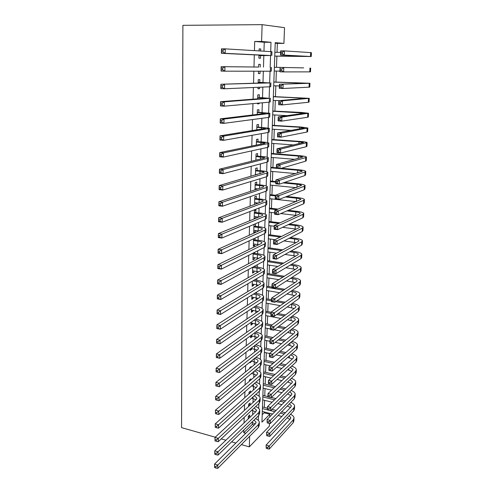 <?xml version="1.0" encoding="UTF-8"?>
<svg xmlns="http://www.w3.org/2000/svg" width="493" height="493" viewBox="0 0 493 493"><rect width="100%" height="100%" fill="white"/><g stroke="black" fill="none" stroke-linecap="round" stroke-linejoin="round"><path stroke-width="0.74" d="M262.202 414.718L264.149 412.807L269.831 414.274L269.733 416.868M269.48 423.456L269.375 426.143L249.31 446.868L241.373 444.612M263.965 51.149L264.242 42.262L254.696 41.455L261.604 41.474L262.116 24.65L284.516 27.663L283.919 43.402L275.223 42.651L261.943 422.156L269.831 414.274M277.029 52.357L277.349 43.372L283.919 43.402M264.149 412.807L264.18 411.932M264.34 407.434L264.593 400.322M264.753 395.842L265.012 388.595M265.172 384.139L265.437 376.763M265.598 372.332L265.863 364.826M266.023 360.414L266.294 352.772M266.448 348.385L266.725 340.614M266.886 336.244L267.169 328.332M267.323 323.993L267.613 315.939M267.767 311.625L268.056 303.429M268.21 299.14L268.506 290.802M268.66 286.538L268.962 278.052M269.116 273.818L269.424 265.179M269.572 260.97L269.887 252.182M270.041 248.004L270.355 239.062M270.503 234.908L270.83 225.812M270.977 221.69L271.31 212.434M271.458 208.342L271.791 198.919M271.939 194.864L272.278 185.276M272.426 181.251L272.771 171.496M272.912 167.503L273.27 157.575M273.412 153.619L273.769 143.518M273.911 139.593L274.281 129.32M274.416 125.432L274.792 114.974M274.928 111.122L275.31 100.486M275.445 96.671L275.834 85.844M275.969 82.072L276.363 71.06M276.493 67.325L276.893 56.165M249.674 416.979L249.735 414.909L248.306 416.252L248.232 418.921M250.031 405.092L250.093 403.003L248.663 404.309L248.595 406.503M250.401 392.687L250.456 390.986L249.02 392.249L248.965 393.962M250.783 380.066L250.82 378.858L249.378 380.078L249.341 381.292M251.165 367.322L251.19 366.613L249.741 367.79L249.717 368.505M249.526 375.136L250.968 373.934M251.553 354.449L250.099 355.582M249.908 362.127L249.889 362.842L251.338 361.683L251.356 360.987M250.296 348.976L250.253 350.387L251.707 349.272L251.732 348.502M250.69 335.696L250.629 337.816L252.089 336.744L252.114 335.899M251.085 322.28L251.005 325.121L252.465 324.092L252.496 323.168M251.485 308.729L251.381 312.303L252.854 311.323L252.884 310.319M251.892 295.036L251.763 299.362L253.242 298.425L253.273 297.341M252.299 281.201L252.151 286.285L253.63 285.404L253.667 284.233M252.712 267.218L252.539 273.085L254.031 272.253L254.068 271.002M253.131 253.088L252.934 259.756L254.425 258.973L254.468 257.636M253.55 238.815L253.334 246.29L254.832 245.563L254.875 244.134M255.411 226.219L255.485 223.828L253.975 224.469L253.735 232.69L255.238 232.018L255.282 230.496M255.824 212.477L255.898 210.061L254.388 210.647L254.141 218.935M256.243 198.599L256.317 196.159L254.801 196.689L254.567 204.478M256.668 184.579L256.742 182.114L255.214 182.589L254.998 189.86M257.093 170.418L257.167 167.922L255.633 168.341L255.436 175.095M257.525 156.108L257.599 153.588L256.064 153.945L255.879 160.17M257.956 141.651L258.036 139.106L256.489 139.402L256.323 145.084M258.4 127.046L258.474 124.476L256.927 124.704L256.773 129.832M258.843 112.287L258.924 109.692L257.364 109.859L257.229 114.419M259.293 97.38L259.373 94.755L257.808 94.853L257.691 98.834M257.562 103.21L257.543 103.875L259.102 103.733L259.121 103.074M259.743 82.306L259.823 79.656L258.258 79.687L258.153 83.077M258.03 87.304L257.987 88.808L259.552 88.734L259.595 87.236M260.205 67.079L260.286 64.398L258.708 64.361L258.628 67.147M258.505 71.22L258.437 73.58L260.008 73.568L260.076 71.226M277.349 43.372L275.205 43.193M254.696 41.455L254.443 50.588M254.32 54.859L253.981 67.085M253.864 71.214L253.531 83.225M253.408 87.507L253.082 99.185M252.958 103.622L252.644 114.968M252.515 119.552L252.206 130.577M252.077 135.304L251.775 146.02M251.64 150.889L251.35 161.291M251.208 166.295L250.925 176.402M250.783 181.535L250.506 191.346M250.364 196.615L250.093 206.136M249.945 211.528L249.686 220.765M249.532 226.281L249.279 235.235M249.125 240.874L248.879 249.557M248.719 255.319L248.484 263.73M248.318 269.603L248.09 277.756M247.924 283.74L247.708 291.634M247.535 297.729L247.32 305.37M247.147 311.576L246.944 318.971M246.765 325.275L246.568 332.424M246.383 338.839L246.192 345.747M246.013 352.261L245.822 358.935M245.637 365.541L245.459 371.987M245.274 378.692L245.095 384.91M244.91 391.713L244.738 397.709M244.546 404.599L244.386 410.379M244.189 417.355L244.035 422.92M243.838 429.988L243.758 432.774L252.305 424.405L252.367 422.421M252.607 414.749L252.743 410.49M252.989 402.461L253.119 398.455M253.377 390.049L253.494 386.296M253.772 377.521L253.883 374.027M254.166 364.863L254.265 361.64M254.567 352.088L254.659 349.136M254.967 339.184L255.054 336.503M255.374 326.15L255.448 323.753M255.787 312.987L255.855 310.88M255.99 306.412L256.015 305.759M256.2 299.689L256.255 297.877M256.397 293.44L256.434 292.22M256.619 286.26L256.668 284.751M256.804 280.338L256.859 278.545M257.044 272.697L257.081 271.489M257.217 267.107L257.291 264.729M257.469 258.991L257.5 258.098M257.636 253.747L257.728 250.771M257.907 245.144L257.925 244.571M258.055 240.251L258.172 236.665M258.486 226.62L258.615 222.411M258.911 212.853L259.065 208.009M259.349 198.944L259.521 193.453M259.786 184.9L259.977 178.743M260.23 170.707L260.44 163.879M260.68 156.367L260.914 148.855M261.13 141.879L261.389 133.665M261.586 127.243L261.863 118.308M262.048 112.453L262.35 102.784M262.516 97.509L262.843 87.095M262.985 82.411L263.336 71.232M263.465 67.147L263.823 55.592M260.686 50.958L260.748 48.98L259.164 48.875L259.108 50.859M258.985 55.08L258.893 58.186L260.47 58.248L260.55 55.549M256.52 189.361L256.539 188.757M256.083 203.911L256.12 202.808M255.651 218.313L255.701 216.723M255.004 239.826L255.054 238.113M254.598 253.291L254.628 252.336M215.238 437.192L181.56 427.634L182.897 25.328L262.116 24.65M235.87 443.053L231.63 441.851M225.886 440.218L221.234 438.899M249.31 446.868L249.631 436.317M243.758 432.774L245.742 433.316M270.694 51.549L271.008 42.287L261.604 41.474M258.32 420.369L258.474 415.759M258.72 408.389L258.887 403.564M259.127 396.298L259.3 391.251M259.54 384.09L259.712 378.821M259.953 371.771L260.138 366.268M260.372 359.329L260.563 353.592M260.791 346.764L260.988 340.792M261.216 334.081L261.426 327.863M261.647 321.27L261.863 314.811M262.079 308.335L262.307 301.624M262.516 295.276L262.751 288.306M262.96 282.082L263.2 274.86M263.41 268.765L263.656 261.272M263.86 255.306L264.119 247.548M264.316 241.718L264.587 233.682M264.778 227.988L265.055 219.668M265.24 214.122L265.53 205.519M265.709 200.115L266.01 191.216M266.183 185.96L266.491 176.765M266.664 171.663L266.984 162.166M267.151 157.218L267.477 147.413M267.637 142.619L267.976 132.5M268.137 127.872L268.482 117.433M268.636 112.965L268.993 102.199M269.141 97.904L269.511 86.805M269.653 82.676L270.035 71.238M270.164 67.294L270.558 55.641M264.242 42.262L271.008 42.287M252.305 424.405L254.252 424.923M259.164 48.967L260.748 48.98M258.708 64.367L260.286 64.398M258.437 73.531L260.008 73.568M257.993 88.678L259.552 88.734M257.549 103.666L259.102 103.733M254.166 218.152L255.608 218.331M253.759 231.821L255.238 232.018M253.359 245.354L254.832 245.563M252.964 258.751L254.425 258.973M252.57 272.019L254.031 272.253M252.182 285.157L253.63 285.404M251.8 298.166L253.242 298.425M251.418 311.052L252.854 311.323M251.042 323.815L252.465 324.092M250.666 336.448L252.089 336.744M250.308 348.97L251.707 349.272M250.654 361.529L251.338 361.683M258.973 55.481L267.385 55.475L221.375 53.306L221.449 48.832L225.264 48.862L271.951 51.685L271.822 55.586M223.046 50.138L221.517 50.126L221.486 51.925L223.015 51.938L223.046 50.138L225.264 48.862L225.184 53.349L270.854 55.518L258.967 55.635M223.015 51.938L225.184 53.349L221.375 53.306L221.486 51.925M221.517 50.126L221.449 48.832M274.755 56.085L307.49 56.455L280.529 55.074L280.683 50.859L284.43 50.896L284.27 55.117L311.225 56.522L274.749 56.134M274.884 52.332L280.628 52.394M282.415 52.104L280.918 52.085L280.856 53.78L282.353 53.792L282.415 52.104L284.43 50.896L311.41 52.665L311.225 56.504M282.353 53.792L284.27 55.117L280.529 55.074L280.856 53.78M280.918 52.085L280.683 50.859M258.628 67.06L221.154 66.66L258.628 67.048M222.737 68.034L224.944 66.74L224.863 71.171L221.08 71.078L221.154 66.66L221.191 69.778L222.707 69.809L222.737 68.034L221.215 68.003M222.707 69.809L224.863 71.171L271.286 71.214L271.421 67.331M221.08 71.078L221.191 69.778M258.178 82.356L266.497 82.812L220.858 84.266L269.936 82.916L258.178 82.276M222.435 85.708L224.629 84.395L224.549 88.777L220.79 88.641L220.858 84.266L220.895 87.409L222.405 87.464L222.435 85.708L220.926 85.659M222.405 87.464L224.549 88.777L269.807 86.786L270.762 86.651L270.891 82.849M220.79 88.641L220.895 87.409M257.728 97.491L265.998 98.199L220.568 101.669L224.315 101.835L269.418 98.341L257.734 97.337M222.133 103.166L224.315 101.835L224.241 106.168L220.5 105.983L220.568 101.669L220.605 104.83L222.103 104.904L222.133 103.166L220.636 103.099M222.103 104.904L224.241 106.168L269.289 102.174L270.244 101.922L270.374 98.199M220.5 105.983L220.605 104.83M257.284 112.466L265.505 113.427L220.285 118.856L224.007 119.072L268.901 113.6L269.856 113.267L257.297 112.244M221.838 120.415L224.007 119.072L223.933 123.349L220.217 123.121L220.285 118.856L220.322 122.042L221.807 122.128L221.838 120.415L220.346 120.329M221.807 122.128L223.933 123.349L268.777 117.389L269.733 117.032L269.856 113.384M220.217 123.121L220.322 122.042M303.651 67.886L274.361 67.282L303.651 67.886M274.231 71.01L279.932 71.14M281.786 68.952L283.789 67.726L283.629 71.904L279.907 71.818L280.061 67.652L280.234 70.591L281.725 70.622L281.786 68.952L280.295 68.921M281.725 70.622L283.629 71.904L310.498 71.867L310.676 68.052M279.907 71.818L280.234 70.591M281.158 85.603L279.679 85.56L279.617 87.212L281.096 87.261L281.158 85.603L283.148 84.365L282.994 88.5L279.297 88.37L279.451 84.248L309.955 83.274L273.843 82.011M273.843 82.097L306.252 83.194L279.451 84.248L279.679 85.56M273.714 85.776L279.383 85.967M281.096 87.261L282.994 88.5L309.049 87.175L309.777 87.051L309.949 83.311M279.297 88.37L279.617 87.212M280.542 102.069L279.069 102.008L279.007 103.641L280.48 103.709L280.542 102.069L282.52 100.818L282.366 104.898L278.693 104.732L278.841 100.658L282.52 100.818L309.234 98.335L273.338 96.585M273.332 96.751L305.555 98.255L278.841 100.658L279.069 102.008M273.202 100.393L279.007 100.646M280.48 103.709L282.366 104.898L308.335 102.291L309.062 102.076L309.234 98.409M278.693 104.732L279.007 103.641M279.925 118.345L278.465 118.265L278.403 119.885L279.87 119.965L279.925 118.345L281.897 117.081L281.743 121.118L278.095 120.908L278.243 116.884L281.897 117.081L308.526 113.242L301.642 112.472L272.832 111.017M272.82 111.258L304.865 113.162L278.243 116.884L278.465 118.265M272.697 114.863L287.413 115.645M279.87 119.965L281.743 121.118L307.626 117.254L308.353 116.946L308.526 113.347M278.095 120.908L278.403 119.885M256.847 127.293L265.665 128.192L265.018 128.488L220.001 135.84L223.705 136.099L268.395 128.698L269.351 128.26L256.859 127.003M221.548 137.461L223.705 136.099L223.631 140.32L219.933 140.055L220.001 135.84L220.038 139.044L221.517 139.155L221.548 137.461L220.063 137.356M221.517 139.155L223.631 140.32L268.266 132.451L269.221 131.982L269.344 128.408M219.933 140.055L220.038 139.044M279.321 134.441L277.867 134.343L277.805 135.939L279.266 136.037L279.321 134.441L281.281 133.159L281.133 137.153L277.504 136.906L277.651 132.919L281.281 133.159L307.823 127.995L300.983 127.028L272.327 125.308M272.321 125.616L299.639 127.268L304.187 127.909L277.651 132.919L277.867 134.343M272.191 129.184L291.468 130.398M279.266 136.037L281.133 137.153L306.923 132.056L307.65 131.662L307.817 128.131M277.504 136.906L277.805 135.939M256.415 141.959L265.179 143.025L264.531 143.395L219.724 152.62L223.403 152.922L267.89 143.642L268.845 143.093C268.358 142.637 266.238 142.267 262.486 141.978L256.428 141.602M221.258 154.297L223.403 152.922L223.329 157.094L219.656 156.786L219.724 152.62L219.755 155.85L221.228 155.973L221.258 154.297L219.786 154.173M221.228 155.973L223.329 157.094L267.767 147.352L268.722 146.778L268.839 143.278M219.656 156.786L219.755 155.85M278.724 150.353L277.276 150.242L277.22 151.819L278.668 151.93L278.724 150.353L280.677 149.059L280.523 153.003L276.918 152.719L277.066 148.781L280.677 149.059L307.133 142.594C306.628 142.126 304.36 141.744 300.336 141.442L271.834 139.451M271.822 139.833L298.992 141.737L303.509 142.508L277.066 148.781L277.276 150.242M271.698 143.364L293.692 144.96M278.668 151.93L280.523 153.003L306.233 146.711L306.96 146.224L307.121 142.76M276.918 152.719L277.22 151.819M255.984 156.472L264.704 157.705L264.051 158.142L219.453 169.204L223.107 169.543L267.397 158.419L268.346 157.772C267.865 157.236 265.758 156.805 262.023 156.478L255.996 156.053M220.975 170.935L223.107 169.543L223.033 173.672L219.379 173.32L219.453 169.204L219.484 172.451L220.944 172.587L220.975 170.935L219.508 170.8M220.944 172.587L223.033 173.672L267.268 162.092L268.223 161.421L268.34 157.988M219.379 173.32L219.484 172.451M278.132 166.086L276.696 165.956L276.635 167.521L278.077 167.651L278.132 166.086L280.073 164.779L279.925 168.68L276.339 168.359L276.481 164.465L280.073 164.779L305.715 157.6L306.443 157.045C305.943 156.491 303.694 156.047 299.689 155.708L271.347 153.452M271.329 153.908L298.351 156.065L302.838 156.959L276.481 164.465L276.696 165.956M271.205 157.409L294.987 159.356M278.077 167.651L279.925 168.68L305.543 161.211L306.276 160.638L306.436 157.242M276.339 168.359L276.635 167.521M255.454 174.411L257.223 174.577M255.559 170.843L260.051 171.256C262.522 171.502 263.909 171.829 264.223 172.236L219.175 185.59L222.811 185.972L266.904 173.049L267.853 172.297C267.379 171.681 265.283 171.194 261.567 170.831L255.577 170.356M220.691 187.377L222.811 185.972L222.737 190.051L219.108 189.657L219.175 185.59L219.206 188.856L220.661 189.01L220.691 187.377L219.237 187.223M220.661 189.01L222.737 190.051L266.781 176.679L267.73 175.909L267.847 172.55M219.108 189.657L219.206 188.856M277.547 181.64L276.117 181.504L276.062 183.045L277.491 183.186L277.547 181.64L279.482 180.321L279.334 184.179L275.766 183.827L275.907 179.976L279.482 180.321L305.031 171.989L305.765 171.348C305.272 170.714 303.035 170.208 299.054 169.826L281.38 168.255M276.357 167.811L270.86 167.318M270.842 167.842L276.339 168.335M279.987 168.661L297.717 170.245C300.366 170.498 301.852 170.837 302.178 171.256L275.907 179.976L276.117 181.504M270.719 171.305L295.738 173.598M277.491 183.186L279.334 184.179L304.865 175.563L305.592 174.904L305.752 171.576M275.766 183.827L276.062 183.045M255.035 188.597L257.919 188.899M255.14 185.066L259.608 185.522C262.06 185.787 263.447 186.151 263.755 186.613L263.108 187.186L218.91 201.791L222.522 202.21L266.417 187.525L267.366 186.674C266.892 185.984 264.809 185.436 261.117 185.035L255.158 184.518M220.414 203.627L222.522 202.21L222.448 206.24L218.843 205.809L218.91 201.791L218.941 205.07L220.383 205.242L220.414 203.627L218.966 203.461M220.383 205.242L222.448 206.24L266.294 191.118L267.243 190.249L267.354 186.958M218.843 205.809L218.941 205.07M276.974 197.027L275.55 196.873L275.495 198.402L276.912 198.556L276.974 197.027L278.89 195.696L278.742 199.511L275.199 199.123L275.34 195.314L278.89 195.696L304.36 186.231L305.093 185.51C304.606 184.795 302.382 184.222 298.419 183.803L284.498 182.435M275.852 181.584L270.38 181.048M270.361 181.64L275.827 182.182M283.124 182.903L297.094 184.277C299.726 184.561 301.205 184.937 301.525 185.411L275.34 195.314L275.55 196.873M270.238 185.066L296.145 187.685M276.912 198.556L278.742 199.511L304.193 189.768L304.921 189.029L305.081 185.762M275.199 199.123L275.495 198.402M254.622 202.641L258.363 203.067M254.727 199.141L259.17 199.64C261.61 199.93 262.985 200.331 263.293 200.842L262.646 201.477L218.645 217.795L222.232 218.257L265.93 201.853L266.879 200.904C266.417 200.133 264.347 199.529 260.674 199.092L254.745 198.531M220.137 219.687L222.232 218.257L222.158 222.238L218.578 221.77L218.645 217.795L218.67 221.098L220.106 221.283L220.137 219.687L218.701 219.502M220.106 221.283L222.158 222.238L265.813 205.408L266.762 204.441L266.867 201.218M218.578 221.77L218.67 221.098M276.4 212.243L274.983 212.076L274.928 213.586L276.345 213.759L276.4 212.243L278.311 210.899L278.163 214.671L274.644 214.252L274.78 210.48L278.311 210.899L303.694 200.331L304.421 199.523C303.947 198.728 301.734 198.1 297.797 197.644L286.729 196.454M275.519 195.246L269.905 194.643M269.881 195.302L275.322 195.887M285.367 196.978L296.472 198.174C299.091 198.482 300.557 198.895 300.878 199.425L274.78 210.48L274.983 212.076M269.763 198.697L296.33 201.631L296.472 198.174M276.345 213.759L278.163 214.671L303.528 203.831L304.255 203.005L304.409 199.807M274.644 214.252L274.928 213.586M254.209 216.538L258.634 217.086M254.314 213.075L258.733 213.611C261.161 213.931 262.529 214.369 262.831 214.93L262.19 215.626L218.381 233.62L221.949 234.12L265.456 216.026L266.405 214.991C265.943 214.147 263.884 213.487 260.23 213.013L254.333 212.409M219.866 235.562L221.949 234.12L221.875 238.057L218.313 237.546L218.381 233.62L218.411 236.942L219.835 237.139L219.866 235.562L218.436 235.364M219.835 237.139L221.875 238.057L265.339 219.551L266.282 218.485L266.393 215.336M218.313 237.546L218.411 236.942M275.834 227.291L274.428 227.113L274.373 228.604L275.778 228.789L275.834 227.291L277.732 225.936L277.59 229.67L274.09 229.214L274.225 225.486L277.732 225.936L303.035 214.282L303.762 213.395C303.294 212.526 301.094 211.842 297.18 211.349L288.356 210.32M278.101 209.118L269.431 208.108M269.406 208.829L276.721 209.685M287.006 210.893L295.855 211.935C298.462 212.261 299.923 212.717 300.231 213.296L299.738 213.894L274.225 225.486L274.428 227.113M269.289 212.187L274.693 212.834M280.764 213.561L296.342 215.435M275.778 228.789L277.59 229.67L302.868 217.752L303.602 216.846L303.75 213.709M274.09 229.214L274.373 228.604M253.803 230.299L258.763 230.97M253.907 226.872L258.301 227.446C260.717 227.784 262.073 228.259 262.375 228.869L261.734 229.633L218.122 249.261L221.665 249.797L264.981 230.065L265.93 228.931C265.474 228.012 263.428 227.298 259.793 226.792L253.926 226.145M219.595 251.257L221.665 249.797L221.597 253.685L218.054 253.149L218.122 249.261L218.146 252.595L219.57 252.817L219.595 251.257L218.171 251.042M219.57 252.817L221.597 253.685L264.864 233.546L265.813 232.394L265.918 229.307M218.054 253.149L218.146 252.595M275.273 242.18L273.88 241.983L273.825 243.462L275.217 243.659L275.273 242.18L277.165 240.812L277.023 244.503L273.541 244.01L273.677 240.325L277.165 240.812L302.382 228.099L303.109 227.131C302.647 226.182 300.465 225.443 296.564 224.913L289.545 224.032M280.061 222.836L268.968 221.437M268.938 222.226L278.687 223.458M288.208 224.66L295.252 225.554C297.84 225.911 299.288 226.398 299.596 227.026L299.097 227.68L273.677 240.325L273.88 241.983M268.821 225.554L274.2 226.244M282.569 227.322L296.219 229.109M275.217 243.659L277.023 244.503L302.215 231.531L302.949 230.545L303.096 227.47M273.541 244.01L273.825 243.462M253.402 243.924L258.782 244.719M253.501 240.529L257.876 241.145C260.273 241.508 261.629 242.014 261.925 242.673L261.284 243.493L217.863 264.729L221.388 265.296L264.513 243.955L265.462 242.729C265.006 241.743 262.979 240.972 259.361 240.43L253.525 239.746M219.33 266.768L221.388 265.296L221.32 269.141L217.801 268.568L217.863 264.729L217.894 268.075L219.305 268.309L219.33 266.768L217.918 266.534M219.305 268.309L221.32 269.141L264.402 247.406L265.345 246.161L265.444 243.135M217.801 268.568L217.894 268.075M274.718 256.902L273.332 256.693L273.276 258.159L274.663 258.369L274.718 256.902L276.604 255.522L276.462 259.176L272.999 258.652L273.134 255.01L276.604 255.522L301.734 241.773L302.462 240.732C302.006 239.709 299.836 238.914 295.96 238.347L290.426 237.601M281.565 236.406L268.506 234.643M268.475 235.488L280.203 237.084M289.095 238.285L294.648 239.043C297.224 239.419 298.666 239.949 298.968 240.627L298.468 241.323L273.134 255.01L273.332 256.693M268.358 238.785L274.952 239.697M283.95 240.935L296.01 242.655M274.663 258.369L276.462 259.176L301.574 245.169L302.301 244.109L302.443 241.095M272.999 258.652L273.276 258.159M253.001 257.408L258.72 258.332M253.1 254.049L257.451 254.702C259.842 255.084 261.185 255.633 261.475 256.335L260.84 257.217L217.61 280.018L221.117 280.622L264.051 257.703L264.994 256.391C264.55 255.331 262.529 254.511 258.93 253.938L253.125 253.211M219.065 282.101L221.117 280.622L221.049 284.424L217.549 283.814L217.61 280.018L217.635 283.383L219.04 283.623L219.065 282.101L217.659 281.86M219.04 283.623L221.049 284.424L263.94 261.117L264.883 259.786L264.981 256.828M217.549 283.814L217.635 283.383M274.176 271.47L272.795 271.249L272.74 272.697L274.12 272.919L274.176 271.47L276.043 270.078L275.907 273.695L272.463 273.14L272.598 269.529L276.043 270.078L301.094 255.312L301.821 254.197C301.371 253.1 299.214 252.25 295.356 251.652L291.061 251.036M282.723 249.834L268.044 247.714M268.013 248.626L281.374 250.561M289.736 251.769L294.05 252.398C296.613 252.798 298.043 253.359 298.345 254.086L297.846 254.838L272.598 269.529L272.795 271.249M267.902 251.892L276.555 253.162M285.016 254.406L295.726 256.07M274.12 272.919L275.907 273.695L300.933 258.677L301.667 257.543L301.802 254.585M272.463 273.14L272.74 272.697M252.607 270.762L258.591 271.822M252.706 267.44L257.032 268.124C259.41 268.531 260.742 269.11 261.037 269.862L260.396 270.799L217.358 295.134L220.846 295.769L263.595 271.316L264.538 269.917C264.094 268.79 262.085 267.921 258.511 267.311L253.889 266.577M218.806 297.261L220.846 295.769L220.778 299.528L217.296 298.887L217.358 295.134L217.382 298.511L218.781 298.77L218.806 297.261L217.407 297.008M218.781 298.77L220.778 299.528L263.484 274.693L264.421 273.276L264.519 270.38M217.296 298.887L217.382 298.511M273.633 285.878L272.259 285.644L272.204 287.074L273.578 287.308L273.633 285.878L275.495 284.479L275.359 288.054L271.933 287.468L272.068 283.9L275.495 284.479L300.459 268.716L301.186 267.526C300.742 266.362 298.598 265.462 294.765 264.827L291.511 264.328M283.617 263.12L267.594 260.668M267.557 261.641L282.273 263.903M290.198 265.117L293.458 265.616C296.01 266.041 297.433 266.639 297.729 267.416L297.23 268.217L272.068 283.9L272.259 285.644M267.446 264.87L277.824 266.491M285.829 267.736L295.393 269.363M273.578 287.308L275.359 288.054L300.299 272.05L301.032 270.842L301.168 267.939M271.933 287.468L272.204 287.074M252.219 283.986L258.424 285.176M252.977 280.807L256.619 281.417C258.985 281.848 260.31 282.458 260.6 283.253L259.959 284.251L217.111 310.079L220.574 310.75L263.139 284.788L264.082 283.309C263.644 282.113 261.647 281.195 258.092 280.554L254.456 279.944M218.547 312.254L220.574 310.75L220.507 314.466L217.049 313.788L217.111 310.079L217.136 313.474L218.522 313.745L218.547 312.254L217.16 311.983M218.522 313.745L220.507 314.466L263.028 288.14L263.965 286.636L264.063 283.795M217.049 313.788L217.136 313.474M273.097 300.132L271.729 299.886L271.68 301.303L273.042 301.55L273.097 300.132L274.946 298.721L274.811 302.258L271.409 301.648L271.544 298.117L274.946 298.721L299.83 281.99L300.564 280.727C300.12 279.494 297.988 278.539 294.173 277.873L291.819 277.491M284.301 276.271L267.144 273.498M267.107 274.527L282.97 277.103M290.513 278.329L292.873 278.711C295.412 279.161 296.823 279.796 297.119 280.616L296.62 281.466L271.544 298.117L271.729 299.886M266.996 277.725L278.841 279.679M286.451 280.936L295.024 282.52M273.042 301.55L274.811 302.258L299.676 285.287L300.403 284.005L300.539 281.164M271.409 301.648L271.68 301.303M251.831 297.082L258.215 298.401M253.42 294.087L256.206 294.58C258.56 295.03 259.879 295.671 260.162 296.509L259.528 297.562L216.865 324.856L220.309 325.559L262.695 298.129L263.632 296.564C263.2 295.301 261.21 294.333 257.673 293.662L254.899 293.175M218.294 327.075L220.309 325.559L220.242 329.238L216.803 328.529L216.865 324.856L216.889 328.264L218.27 328.548L218.294 327.075L216.914 326.791M218.27 328.548L220.242 329.238L262.584 301.445L263.521 299.861L263.613 297.082M272.567 314.238L271.205 313.979L271.156 315.384L272.512 315.637L272.567 314.238L274.41 312.815L274.274 316.315L270.891 315.674L271.021 312.18L274.41 312.815L299.208 295.134L299.941 293.797C299.504 292.497 297.384 291.492 293.594 290.79L292.01 290.519M284.825 289.299L275.815 287.758M271.951 287.099L266.701 286.205M266.664 287.29L283.5 290.174M290.704 291.412L292.294 291.683C294.82 292.152 296.225 292.817 296.515 293.68L296.016 294.58L271.021 312.18L271.205 313.979M266.553 290.463L279.648 292.737M286.92 293.994L294.623 295.56M272.512 315.637L274.274 316.315L299.054 298.401L299.787 297.045L299.917 294.259M251.448 310.048L257.981 311.502M253.766 307.231L255.799 307.614C258.141 308.082 259.454 308.76 259.737 309.635L259.102 310.744L216.624 339.474L220.051 340.207L262.251 311.336L263.182 309.69C262.757 308.365 260.785 307.349 257.26 306.646L255.232 306.27M218.042 341.735L220.051 340.207L219.983 343.843L216.563 343.103L216.624 339.474L216.649 342.894L218.017 343.19L218.042 341.735L216.673 341.439M218.017 343.19L219.983 343.843L262.14 314.62L263.071 312.95L263.163 310.239M272.044 328.19L270.694 327.925L270.639 329.312L271.988 329.577L272.044 328.19L273.874 326.76L273.744 330.224L270.38 329.552L270.509 326.095L273.874 326.76L298.592 308.15L299.325 306.745C298.894 305.37 296.792 304.323 293.015 303.589L292.102 303.423M285.213 302.191L277.06 300.73M271.483 299.726L266.257 298.789M266.22 299.935L271.44 300.872M275.716 301.642L283.894 303.115M290.808 304.36L291.72 304.526C294.229 305.013 295.627 305.715 295.911 306.628L295.418 307.57L270.509 326.095L270.694 327.925M266.109 303.078L280.283 305.66M287.259 306.929L294.204 308.47M271.988 329.577L273.744 330.224L298.438 311.379L299.171 309.961L299.3 307.231M251.066 322.89L257.722 324.474M254.018 320.247L255.399 320.518C257.728 321.005 259.028 321.713 259.312 322.638L258.677 323.796L216.384 353.931L219.786 354.695L261.808 324.419L262.744 322.687C262.319 321.3 260.359 320.234 256.853 319.507L255.479 319.236M217.795 356.229L219.786 354.695L219.724 358.288L216.322 357.517L216.384 353.931L216.409 357.363L217.77 357.671L217.795 356.229L216.427 355.921M217.77 357.671L219.724 358.288L261.697 327.666L262.633 325.916L262.726 323.26M271.52 342L270.182 341.723L270.127 343.091L271.47 343.375L271.52 342L273.35 340.564L273.214 343.991L269.868 343.288L269.998 339.868L273.35 340.564L297.982 321.035L298.715 319.563C298.29 318.127 296.201 317.024 292.441 316.26L292.121 316.204M285.49 314.953L278.083 313.566M271.021 312.235L265.819 311.262M265.782 312.457L270.977 313.437M276.746 314.528L284.178 315.933M290.833 317.184L291.153 317.245C293.649 317.757 295.042 318.49 295.319 319.446L294.82 320.432L269.998 339.868L270.182 341.723M265.672 315.569L280.782 318.453M287.493 319.735L293.766 321.263M271.47 343.375L273.214 343.991L297.827 324.24L298.561 322.749L298.69 320.074M250.789 335.622L257.451 337.329M254.203 333.132L254.998 333.299C257.315 333.81 258.615 334.544 258.893 335.505L258.258 336.725L216.144 368.222L219.533 369.017L261.37 337.366L262.307 335.56C261.888 334.106 259.934 333.003 256.452 332.239L255.651 332.079M217.549 370.563L219.533 369.017L219.471 372.579L216.088 371.771L216.144 368.222L216.168 371.667L217.524 371.987L217.549 370.563L216.193 370.243M217.524 371.987L219.471 372.579L261.265 340.583L262.196 338.759L262.282 336.158M285.675 327.599L278.927 326.274M272.081 324.93L265.388 323.611M265.345 324.869L270.731 325.928M277.602 327.284L284.369 328.615M265.24 327.95L270.398 328.979M274.348 329.768L281.164 331.123M287.641 332.418L293.31 333.934M290.79 329.885C293.156 330.421 294.475 331.173 294.734 332.134L294.235 333.176L269.492 353.499L272.826 354.22L297.378 333.798L298.111 332.257C297.71 330.791 295.695 329.657 292.078 328.856M271.008 355.669L272.826 354.22L272.697 357.61L269.369 356.883L269.492 353.499L269.622 356.735L270.959 357.024L271.008 355.669L269.671 355.373M270.959 357.024L272.697 357.61L297.23 336.972L297.957 335.413L298.086 332.793M251.097 348.366L257.161 350.055M254.326 345.895L254.604 345.957C256.908 346.487 258.203 347.251 258.474 348.255L257.839 349.519L215.909 382.365L219.28 383.19L260.939 350.19L261.869 348.305C261.456 346.795 259.515 345.642 256.052 344.847L255.768 344.792M217.302 384.743L219.28 383.19L219.212 386.709L215.854 385.877L215.909 382.365L215.934 385.822L217.277 386.155L217.302 384.743L215.959 384.411M217.277 386.155L219.212 386.709L260.834 353.376L261.765 351.472L261.851 348.927M285.78 340.115L279.617 338.851M273.017 337.502L264.963 335.85M264.914 337.157L271.68 338.549M278.298 339.911L284.486 341.181M264.809 340.213L269.948 341.279M275.223 342.376L281.454 343.67M287.715 344.971L292.848 346.487M290.685 342.475C292.774 343.042 293.933 343.787 294.148 344.712L293.655 345.79L268.993 366.983L272.309 367.735L296.78 346.437L297.513 344.835C297.156 343.387 295.307 342.241 291.967 341.396M270.497 369.189L272.309 367.735L272.179 371.087L268.87 370.335L268.993 366.983L269.123 370.231L270.447 370.533L270.497 369.189L269.172 368.887M270.447 370.533L272.179 371.087L296.632 349.58L297.365 347.959L297.482 345.39M251.331 360.981L256.859 362.663M254.394 358.534C256.582 359.083 257.802 359.865 258.061 360.876L257.432 362.195L215.681 396.347L219.028 397.204L260.514 362.885L261.444 360.931C261.05 359.391 259.176 358.208 255.83 357.382M217.062 398.769L219.028 397.204L218.966 400.686L215.62 399.823L215.681 396.347L215.7 399.817L217.037 400.162L217.062 398.769L215.724 398.424M217.037 400.162L218.966 400.686L260.409 366.04L261.339 364.062L261.419 361.572M285.829 352.52L280.178 351.312M273.806 349.956L264.538 347.978M264.488 349.334L272.481 351.047M278.872 352.415L284.535 353.629M264.384 352.359L269.523 353.475M275.957 354.868L281.663 356.1M287.727 357.413L292.374 358.916M290.525 354.954C292.367 355.539 293.384 356.273 293.575 357.16L293.076 358.288L268.5 380.331L271.797 381.107L296.188 358.959L296.922 357.289C296.595 355.854 294.894 354.701 291.813 353.82M269.998 382.574L271.797 381.107L271.668 384.429L268.377 383.653L268.5 380.331L268.63 383.591L269.948 383.905L269.998 382.574L268.679 382.26M269.948 383.905L271.668 384.429L296.04 362.072L296.774 360.383L296.891 357.869M251.51 373.478L256.551 375.148M254.406 371.056C256.348 371.636 257.432 372.412 257.654 373.38L257.026 374.748L215.447 410.188L218.781 411.07L260.088 375.463L261.019 373.429C260.661 371.913 258.936 370.718 255.842 369.855M215.472 413.664L215.447 410.188L215.472 413.664L216.803 414.021L216.828 412.641L215.49 412.284M216.828 412.641L218.781 411.07L218.719 414.508L259.984 378.587L260.914 376.535L260.994 374.101M218.719 414.508L216.803 414.021M285.817 364.795L280.634 363.649M274.465 362.281L264.119 359.995M264.069 361.4L273.147 363.421M279.334 364.795L284.529 365.954M263.965 364.401L270.337 365.831M276.567 367.23L281.799 368.407M287.69 369.725L291.899 371.235M290.315 367.322L293.002 369.497L292.509 370.662L268.013 393.543L271.292 394.345L295.603 371.358L296.33 369.627C296.04 368.209 294.469 367.045 291.609 366.133M269.498 395.817L271.292 394.345L271.162 397.635L267.89 396.828L268.013 393.543L268.137 396.81L269.449 397.136L269.498 395.817L268.186 395.497M269.449 397.136L271.162 397.635L295.455 374.44L296.188 372.69L296.305 370.225M251.64 385.853L256.237 387.516M249.933 380.793L249.557 380.701M254.376 383.468C256.095 384.065 257.056 384.83 257.247 385.76L256.619 387.178L215.225 423.869L218.535 424.781L259.669 387.917L260.6 385.809C260.273 384.312 258.677 383.116 255.812 382.217M215.244 427.357L215.225 423.869L215.244 427.357L216.569 427.727L216.593 426.365L215.262 425.995M216.593 426.365L218.535 424.781L218.473 428.189L259.564 391.011L260.495 388.891L260.575 386.506M218.473 428.189L216.569 427.727M285.761 376.966L280.998 375.869M275.014 374.495L263.7 371.895M263.65 373.355L273.695 375.672M279.704 377.059L284.479 378.162M263.545 376.325L271.027 378.069M277.072 379.474L281.879 380.596M287.61 381.927L291.412 383.437M290.069 379.585L292.441 381.718L291.942 382.925L267.526 406.62L270.786 407.446L295.017 383.64L295.751 381.847C295.486 380.442 294.025 379.271 291.369 378.341M269.005 408.925L270.786 407.446L270.663 410.7L267.409 409.874L267.526 406.62L267.65 409.899L268.956 410.231L269.005 408.925L267.699 408.598M268.956 410.231L270.663 410.7L294.876 386.691L295.609 384.885L295.72 382.469M251.726 398.104L255.916 399.768M249.008 392.675L248.996 392.983M250.037 393.013L249.199 392.804M254.302 395.774L256.847 398.03L256.218 399.49L214.997 437.414L218.288 438.351L259.256 400.248L260.181 398.073C259.885 396.594 258.406 395.392 255.744 394.468M215.016 440.908L214.997 437.414L215.016 440.908L216.335 441.29L216.359 439.941L215.04 439.565M216.359 439.941L218.288 438.351L218.233 441.716L259.152 403.311L260.076 401.123L260.156 398.794M218.233 441.716L216.335 441.29M285.669 389.014L281.281 387.973M275.464 386.586L263.287 383.69M263.231 385.199L274.157 387.806M279.993 389.205L284.393 390.253M263.133 388.145L271.612 390.185M277.479 391.602L281.904 392.668M287.493 394.012L290.932 395.522M289.792 391.738L291.881 393.821L291.381 395.066L267.052 419.568L270.293 420.418L294.444 395.805L295.178 393.95C294.931 392.564 293.575 391.387 291.104 390.431M267.175 422.852L267.052 419.568L267.175 422.852L268.469 423.197L268.519 421.903L267.218 421.564M268.519 421.903L270.293 420.418L270.17 423.635L294.303 398.831L295.03 396.964L295.147 394.591M270.17 423.635L268.469 423.197M251.769 410.244L255.59 411.908M248.651 404.661L248.645 404.975M250.105 405.11L248.842 404.79M254.197 407.97L256.452 410.176L255.824 411.686L214.775 450.812L218.048 451.773L258.843 412.462L259.768 410.219C259.491 408.759 258.116 407.557 255.645 406.608M214.794 454.318L214.775 450.812L214.794 454.318L216.107 454.706L216.125 453.369L214.819 452.981M216.125 453.369L218.048 451.773L217.992 455.107L258.745 415.5L259.663 413.239L259.743 410.965M217.992 455.107L216.107 454.706M285.539 400.951L281.497 399.959M275.827 398.566L271.341 397.463M267.902 396.612L262.88 395.38M262.824 396.933L274.527 399.829M280.215 401.228L284.264 402.233M262.72 399.854L272.099 402.189M277.812 403.613L281.891 404.624M289.483 403.779L291.326 405.807L290.827 407.101L266.577 432.379L269.8 433.255L293.871 407.859L294.604 405.942C294.383 404.568 293.119 403.391 290.808 402.417M287.339 405.985L290.439 407.501M266.695 435.676L266.577 432.379L266.695 435.676L267.989 436.028L268.038 434.752L266.744 434.401M268.038 434.752L269.8 433.255L269.677 436.441L293.729 410.854L294.463 408.925L294.574 406.608M269.677 436.441L267.989 436.028M251.781 422.261L255.263 423.931M248.244 418.335L248.719 418.458M248.299 416.536L248.293 416.862M250.142 417.103L248.49 416.671M254.061 420.054L256.058 422.211L255.429 423.764L214.554 464.067L217.814 465.053L258.437 424.565L259.361 422.255C259.102 420.812 257.827 419.605 255.516 418.637M214.572 467.58L214.554 464.067L214.572 467.58L215.879 467.98L215.897 466.655L214.597 466.261M215.897 466.655L217.814 465.053L217.752 468.35L258.338 427.573L259.256 425.243L259.33 423.019M217.752 468.35L215.879 467.98M285.379 412.777L281.651 411.834M276.123 410.429L271.994 409.381M267.471 408.229L262.473 406.959M262.418 408.568L267.409 409.837M270.688 410.675L274.829 411.729M280.375 413.146L284.11 414.102M262.313 411.458L272.506 414.077M278.077 415.507L281.836 416.474M289.157 415.722L290.771 417.688L290.278 419.019L266.109 445.068L269.314 445.962L293.31 419.796L294.038 417.824C293.834 416.462 292.651 415.285 290.5 414.293M287.154 417.854L289.952 419.364M266.226 448.371L266.109 445.068L266.226 448.371L267.508 448.729L267.557 447.465L266.275 447.108M267.557 447.465L269.314 445.962L269.196 449.117L293.169 422.766L293.902 420.775L294.007 418.508M269.196 449.117L267.508 448.729M270.99 51.562L270.854 55.518M310.682 52.56L310.504 56.448M270.46 67.325L270.33 71.238M262.818 82.497L262.806 82.929M269.936 82.916L269.807 86.786M262.344 97.682L262.319 98.483M269.418 98.341L269.289 102.174M261.875 112.706L261.838 113.865M268.901 113.6L268.777 117.389M309.955 68.046L309.77 71.892M301.617 82.947L301.599 83.416M309.228 83.366L309.049 87.175M300.952 97.879L300.915 98.748M308.507 98.526L308.335 102.291M300.292 112.65L300.237 113.914M307.798 113.526L307.626 117.254M261.413 127.576L261.364 129.086M268.395 128.698L268.266 132.451M299.639 127.268L299.565 128.919M307.096 128.371L306.923 132.056M260.957 142.286L260.896 144.141M267.89 143.642L267.767 147.352M298.992 141.737L298.9 143.765M306.406 143.062L306.233 146.711M260.501 156.848L260.433 159.042M267.397 158.419L267.268 162.092M298.351 156.065L298.247 158.463M305.715 157.6L305.543 161.211M260.051 171.256L259.971 173.782M266.904 173.049L266.781 176.679M297.717 170.245L297.593 173M305.031 171.989L304.865 175.563M259.608 185.522L259.521 188.369M266.417 187.525L266.294 191.118M297.094 184.277L296.952 187.389M304.36 186.231L304.193 189.768M259.17 199.64L259.065 202.808M265.93 201.853L265.813 205.408M303.694 200.331L303.528 203.831M258.733 213.611L258.622 217.086M265.456 216.026L265.339 219.551M295.855 211.935L295.708 215.349M303.035 214.282L302.868 217.752M258.301 227.446L258.19 230.884M264.981 230.065L264.864 233.546M295.252 225.554L295.097 228.937M302.382 228.099L302.215 231.531M257.876 241.145L257.765 244.546M264.513 243.955L264.402 247.406M294.648 239.043L294.5 242.39M301.734 241.773L301.574 245.169M257.451 254.702L257.346 258.073M264.051 257.703L263.94 261.117M294.05 252.398L293.902 255.713M301.094 255.312L300.933 258.677M257.032 268.124L256.927 271.464M263.595 271.316L263.484 274.693M293.458 265.616L293.31 268.907M300.459 268.716L300.299 272.05M256.619 281.417L256.514 284.72M263.139 284.788L263.028 288.14M292.873 278.711L292.731 281.965M299.83 281.99L299.676 285.287M256.206 294.58L256.107 297.852M262.695 298.129L262.584 301.445M292.294 291.683L292.152 294.906M299.208 295.134L299.054 298.401M255.799 307.614L255.701 310.849M262.251 311.336L262.14 314.62M291.72 304.526L291.579 307.718M298.592 308.15L298.438 311.379M255.399 320.518L255.3 323.722M261.808 324.419L261.697 327.666M291.153 317.245L291.012 320.407M297.982 321.035L297.827 324.24M254.998 333.299L254.899 336.472M261.37 337.366L261.265 340.583M290.58 330.057L290.451 332.978M297.378 333.798L297.23 336.972M254.604 345.957L254.505 349.099M260.939 350.19L260.834 353.376M290.001 343.048L289.896 345.427M296.78 346.437L296.632 349.58M254.209 358.682L254.117 361.609M260.514 362.885L260.409 366.04M289.428 355.915L289.342 357.758M296.188 358.959L296.04 362.072M253.809 371.556L253.735 373.996M260.088 375.463L259.984 378.587M288.855 368.659L288.799 369.978M295.603 371.358L295.455 374.44M253.408 384.306L253.353 386.265M259.669 387.917L259.564 391.011M288.294 381.28L288.257 382.075M295.017 383.64L294.876 386.691M253.02 396.933L252.971 398.418M259.256 400.248L259.152 403.311M294.444 395.805L294.303 398.831M252.626 409.436L252.595 410.453M258.843 412.462L258.745 415.5M293.871 407.859L293.729 410.854M252.243 421.817L252.225 422.384M258.437 424.565L258.338 427.573M293.31 419.796L293.169 422.766M261.037 269.862L261.025 270.17M260.6 283.253L260.587 283.58M260.162 296.509L260.156 296.854M296.515 293.68L296.496 293.994M259.737 309.635L259.725 310.005M295.911 306.628L295.899 306.954M259.312 322.638L259.3 323.02M295.319 319.446L295.307 319.784M258.893 335.505L258.874 335.906M294.734 332.134L294.715 332.492M258.474 348.255L258.461 348.674M294.148 344.712L294.136 345.082M258.061 360.876L258.049 361.314M293.575 357.16L293.557 357.548M257.654 373.38L257.636 373.83M293.002 369.497L292.984 369.898M257.247 385.76L257.235 386.229M292.441 381.718L292.417 382.13M256.847 398.03L256.835 398.51M291.881 393.821L291.856 394.246M256.452 410.176L256.434 410.669M291.326 405.807L291.301 406.25M256.058 422.211L256.04 422.717M290.771 417.688L290.753 418.144"/></g></svg>
